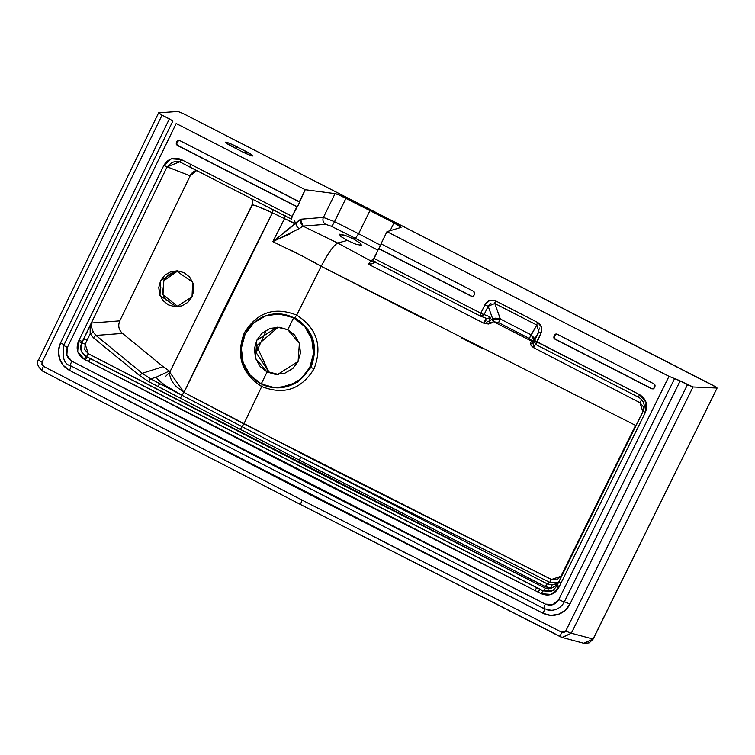 <?xml version="1.0" encoding="UTF-8"?>
<svg xmlns="http://www.w3.org/2000/svg" width="755" height="755" viewBox="0 0 755 755"><rect width="100%" height="100%" fill="white"/><g stroke="black" fill="none" stroke-linecap="round" stroke-linejoin="round"><path stroke-width="1.13" d="M486.711 322.111L489.523 320.818L489.929 316.798A3.086 2.982 110.9 0 1 486.211 318.308A3.086 2.982 -69.1 0 0 489.929 316.798L484.106 314.571L488.183 306.256L494.818 303.491A3.086 0.585 -62.8 0 1 495.648 300.886C491.024 299.178 487.437 300.509 484.889 304.878L488.183 306.256L484.889 304.878L489.476 300.584L495.648 300.886L537.673 322.451L541.543 327.113L540.976 333.219L536.73 341.883L639.523 394.61L646.063 402.339L645.336 412.523L558.653 587.805L551.15 594.421L541.269 593.713L311.485 476.716L88.599 361.522A3.086 0.576 -62.6 0 1 90.553 358.776L87.42 357.143A3.086 0.576 117.4 0 0 85.466 359.89L88.599 361.522L84.192 359.229L77.718 351.556L78.416 341.449L163.807 165.487L171.338 158.795L181.304 159.541L292.147 216.402L296.875 206.757L177.246 145.385L297.47 206.832L177.246 145.385L176.236 144.196L176.34 142.619L178.095 140.392L179.633 140.515L299.263 201.887L305.228 189.703L176.189 123.509L67.384 347.451L66.855 355.246L71.848 361.183L308.219 483.389L545.337 604.085L552.962 604.632L558.757 599.527L669.005 376.33L386.985 231.653L381.02 243.827L473.659 291.355L474.678 292.553L473.98 295.318L472.809 296.347L471.271 296.234L378.632 248.697L373.904 258.352L480.812 313.193L484.889 304.878L480.812 313.193L484.106 314.571A3.086 2.982 110.9 0 1 480.067 315.939L486.182 318.299M533.436 347.555L531.076 345.469L530.472 343.28L531.426 341.081L531.161 340.024L529.293 338.429L498.517 322.593L500.357 319.025L531.133 334.861L529.293 338.429L498.517 322.593L493.666 321.724A2.057 1.935 73.6 0 1 492.722 318.988L493.657 321.724L531.35 341.043L529.293 338.429L536.843 325.056A3.086 0.585 -62.8 0 1 537.673 322.451L495.648 300.886A3.086 0.585 117.2 0 0 494.818 303.491L536.843 325.056L538.853 331.86L540.976 333.219C542.798 328.68 541.694 325.084 537.673 322.451A3.086 0.585 117.2 0 0 536.843 325.056L531.133 334.861L500.357 319.025L494.818 303.491L536.843 325.056M81.134 350.594L81.7 342.808L85.164 344.148L84.787 349.593L88.278 353.718L316.402 471.639L545.214 588.136L548.413 588.881L551.584 588.06L545.44 586.663L299.235 460.088L148.744 381.652L139.76 375.707L148.744 381.652A3.086 0.576 -62.4 0 1 150.707 378.906L142.233 373.3A3.086 0.51 129.3 0 0 139.76 375.707L93.488 337.815L90.175 333.786L87.042 340.26L83.758 338.901L91.449 323.008L90.175 328.18L90.175 333.786L93.488 337.815A3.086 0.51 -50.7 0 1 95.961 335.418L93.393 332.313L90.175 333.786L85.164 344.148L88.278 353.718A3.086 0.576 -62.6 0 1 86.315 356.464L86.315 356.464C81.247 353.142 79.766 348.584 81.88 342.789C79.766 348.584 81.247 353.142 86.315 356.464L543.289 590.891L553.188 590.297L550.773 591.514L543.289 590.891A3.086 0.585 116.9 0 0 545.214 588.136L551.584 588.06L555.973 585.738L556.643 586.229L555.973 585.738A3.086 1.68 -119.1 0 1 556.492 583.841L555.973 585.738L558.455 582.567M42.091 362.202A5.143 0.491 -154.2 0 1 38.543 359.956A5.143 0.491 -154.2 0 1 38.647 359.909A5.143 0.491 25.8 0 0 38.543 359.956A5.143 0.491 25.8 0 0 42.091 362.202L162.07 115.138L158.635 112.825L178.01 111.476L183.616 113.778L713.72 385.73L717.099 388.042L593.043 639.051A5.143 0.5 26.4 0 0 593.194 639.004A5.143 0.5 -153.6 0 1 593.043 639.051L717.099 388.042L716.608 387.381L183.616 113.778L178.01 111.476L158.635 112.825L162.07 115.138L42.091 362.202L41.931 364.533L43.422 366.317L42.091 362.202M42.138 370.865A5.143 0.963 -62.5 0 1 43.422 366.317A5.143 0.963 117.5 0 0 42.138 370.865M339.108 234.597L344.818 235.258L353.359 238.863L360.078 243.082L361.098 245.29L355.85 244.195L347.385 240.439L340.59 236.362L339.542 234.22L344.818 235.258L353.359 238.863L355.378 238.325L358.634 233.739L380.558 245.252L358.634 233.739L355.378 238.325L331.303 226.264L325.679 224.31A5.143 4.879 85.4 0 1 323.423 217.412A5.143 4.879 -94.6 0 0 325.679 224.31L303.406 226.085A5.143 4.879 85.4 0 1 301.16 219.186A5.143 4.879 -94.6 0 0 303.406 226.085L302.878 226.075L300.584 219.233L323.423 217.412L335.069 193.629A10.277 0.991 -153.9 0 1 346.007 198.216L334.522 221.659L346.007 198.216L370.007 210.522L358.634 233.739L334.522 221.659L358.634 233.739L370.007 210.522L394.006 222.838A10.277 0.991 -153.9 0 1 401.075 227.368M653.151 388.9L651.65 388.768L554.802 339.08L553.792 337.891L554.481 335.126L555.652 334.097L557.19 334.21L654.038 383.899L655.057 385.088L654.944 386.664L653.188 388.882L651.65 388.768L554.802 339.08L651.933 388.683L555.397 339.155L554.387 337.966L555.076 335.201L553.896 336.324L556.246 334.172M534.313 342.213A3.086 3.086 -5.6 0 1 534.606 340.524L536.73 341.883A3.086 0.585 117.2 0 0 535.974 344.62L638.777 397.366A3.086 0.585 -62.8 0 1 639.523 394.61A3.086 0.585 117.2 0 0 638.758 397.356C643.949 400.697 645.44 405.284 643.241 411.135L558.851 581.812L560.937 583.209L645.336 412.523C648.205 404.935 646.271 398.961 639.523 394.61L534.606 340.524L534.313 342.175L535.984 344.629L540.976 333.219L538.853 331.86L533.983 340.25L532.294 341.241M531.076 345.469L530.472 343.28L531.378 341.052L534.03 340.156L533.181 341.892L534.059 340.099L533.945 337.721L531.133 334.861L534.059 340.099L531.35 341.043L493.666 321.724L490.618 323.404L484.125 323.272M558.219 582.511L549.659 582.35L551.471 579.491L560.889 576.291L561.427 576.575L560.889 576.291L556.841 579.859L551.471 579.491L320.28 463.211L183.965 392.402L221.725 313.599L272.451 212.806L284.512 218.676L272.829 241.675L301.991 255.832L321.205 266.307L296.687 315.128C274.452 306.36 256.993 312.296 244.299 332.927C235.739 355.671 241.543 373.546 261.711 386.532L243.874 423.885L261.711 386.532C283.946 395.299 301.405 389.363 314.099 368.733C322.659 345.988 316.855 328.114 296.687 315.128L321.205 266.307L423.234 318.572M534.219 341.26L535.974 344.62L638.768 397.356C643.93 400.678 645.412 405.275 643.213 411.154L645.336 412.523L643.213 411.154L556.539 586.465L558.653 587.805L559.257 586.588L557.143 585.21L559.257 586.588L560.937 583.209L558.823 581.831L556.492 583.841L552.084 584.993A3.086 0.651 88.5 0 0 551.584 588.06A3.086 0.651 -91.5 0 1 552.084 584.993L547.375 583.908L301.188 457.341A3.086 0.576 117.4 0 0 299.235 460.088L545.44 586.663A3.086 0.585 -63 0 1 547.375 583.908L301.188 457.341L549.659 582.35L547.375 583.908A3.086 0.585 117 0 0 545.44 586.663L551.584 588.06M90.175 328.18L90.175 333.786L93.393 332.313L91.544 327.302L91.449 323.008L119.79 320.866C117.818 325.698 118.724 329.878 122.508 333.408L163.146 366.685L142.233 373.3L95.961 335.418A3.086 0.51 129.3 0 0 93.488 337.815L139.76 375.707A3.086 0.51 -50.7 0 1 142.233 373.3L150.707 378.906L182.351 395.46L165.128 385.427L157.521 379.246L156.313 377.132L150.707 378.906A3.086 0.576 117.6 0 0 148.744 381.652L157.974 386.484A3.086 0.576 -62.4 0 1 159.937 383.748L150.707 378.906L156.313 377.132L169.337 371.016L163.146 366.685L142.233 373.3L95.961 335.418L122.508 333.408L163.146 366.685L169.337 371.016L156.313 377.132C159.654 382.219 168.167 388.24 181.861 395.205L183.965 392.402L243.874 423.885L242.034 426.66L159.937 383.748A3.086 0.576 117.6 0 0 157.974 386.484L180.388 398.206A3.086 0.576 -62.4 0 1 182.351 395.46A3.086 0.576 117.6 0 0 180.388 398.206L240.269 429.284L242.034 426.66L181.861 395.205L183.965 392.402L169.752 372.234L169.479 374.461L171.347 380.067L173.423 383.332L176.245 386.626L183.965 392.402L272.451 212.806L256.917 206.124L252.859 204.86L252.113 205.351C251.802 203.925 258.578 206.408 272.451 212.806L284.512 218.676L285.267 215.77L284.512 218.676L295.441 223.527M553.198 590.287L543.194 590.957L540.118 589.391A3.086 0.585 116.9 0 0 538.192 592.147L541.269 593.713A3.086 0.585 -63.1 0 1 543.194 590.957L86.145 356.483A3.086 0.576 117.4 0 0 84.192 359.229L85.466 359.89A3.086 0.576 -62.6 0 1 87.42 357.143L86.145 356.483C80.974 353.17 79.492 348.612 81.7 342.808L82.304 341.562L79.02 340.203L78.416 341.449L81.7 342.808L78.416 341.449C75.604 348.97 77.529 354.897 84.192 359.229A3.086 0.576 -62.6 0 1 86.145 356.483M533.53 346.064L533.634 347.687L639.985 402.717L642.854 411.777L560.889 576.291L635.568 425.386L636.078 425.65L321.205 266.307C327.84 253.529 333.314 245.762 337.627 243.016L347.385 240.439L340.59 236.362L339.542 234.22M461.258 337.834L481.369 347.98M279.303 387.843L297.857 382.143L310.89 367.43L314.099 368.733C301.405 389.363 283.946 395.299 261.711 386.532C241.543 373.546 235.739 355.671 244.299 332.927L245.441 333.559L244.299 332.927C256.993 312.296 274.452 306.36 296.687 315.128L294.761 317.751L293.648 317.751A37.014 36.183 89.6 0 1 312.73 359.002A37.014 36.183 89.6 0 1 278.18 387.853A37.014 36.183 89.6 0 1 261.23 383.927L274.839 387.759L288.854 385.975L301.122 378.831L309.786 367.44L313.523 353.51L311.777 339.184L304.793 326.622L293.648 317.751L287.797 329.699L294.676 335.088L299.376 343.393L300.471 352.915L298.102 361.447L292.846 368.478L284.729 373.281L275.415 374.395L267.081 371.979L261.23 383.927A37.014 36.183 89.6 0 1 242.147 342.685A37.014 36.183 89.6 0 1 276.698 313.835A37.014 36.183 89.6 0 1 293.648 317.751L278.302 313.825M390.156 230.7L394.006 222.838L390.156 230.7M473.98 295.318L474.565 294.12L473.659 291.355L381.02 243.827L386.985 231.653L669.005 376.33L674.583 378.632L669.005 376.33L558.757 599.527A5.143 0.5 26.4 0 0 564.325 601.848L674.583 378.632L676.669 379.303L680.161 380.926L569.893 604.17A20.564 20.102 89.6 0 1 543.053 613.287A5.143 0.972 116.9 0 0 544.383 608.804A5.143 0.972 -63.1 0 1 543.053 613.287L305.898 492.562L69.469 370.337L63.335 365.411L59.494 358.474L58.512 350.565L60.551 342.874L169.375 118.884L172.895 121.178M295.724 223.404L300.584 219.233L302.878 226.066L299.207 228.614A5.143 3.945 47.5 0 1 295.998 223.291L295.318 223.159L300.584 219.233L323.423 217.412L334.522 221.659A5.143 0.972 -63.4 0 1 331.303 226.264A5.143 0.972 116.6 0 0 334.522 221.659M300.952 504.727L562.079 637.409L571.337 633.2L693.014 386.975L680.161 380.926L687.465 384.673L565.806 630.878L687.465 384.673L693.014 386.975L717.099 388.042L693.014 386.975L571.337 633.2A5.143 0.5 -153.6 0 1 565.806 630.878A5.143 0.5 26.4 0 0 571.337 633.2L593.043 639.051L571.337 633.2L562.428 637.494M562.069 637.409L560.54 636.824A5.143 0.972 -63.1 0 1 561.777 632.246L302.17 500.15A5.143 0.972 117.2 0 0 300.905 504.717A5.143 0.972 -62.8 0 1 302.17 500.15L43.422 366.317L302.17 500.15L561.777 632.246L564.06 632.407L565.806 630.878L561.777 632.246A5.143 0.972 116.9 0 0 560.54 636.824L300.915 504.717L42.138 370.875C37.382 365.92 36.183 362.287 38.543 359.956L158.635 112.825M378.906 248.621L381.209 243.931L378.906 248.621L471.554 296.149L378.906 248.621M386.985 231.653L400.971 227.444L386.985 231.653M480.359 316.071L372.942 260.985L480.057 315.93A3.086 0.585 -62.8 0 1 480.812 313.193L373.904 258.352L372.942 260.985L378.632 248.697L471.271 296.234L473.036 296.281M473.895 295.479L472.932 296.3M245.856 151.349A10.277 0.991 -153.9 0 1 252.925 155.87A10.277 0.991 -153.9 0 1 241.515 151.377L232.531 146.763A10.277 0.991 -153.9 0 1 225.462 142.242A10.277 0.991 -153.9 0 1 236.872 146.734L235.985 148.546L236.872 146.734L251.575 154.615L252.67 155.974L248.499 154.633L241.515 151.377L226.811 143.507L225.717 142.138L229.879 143.478L245.856 151.349L245.007 153.086L245.856 151.349M534.03 340.156L538.853 331.86L533.002 342.515A2.057 1.793 24.2 0 1 530.472 343.28A2.057 1.793 -155.8 0 0 533.002 342.515L533.634 347.687L535.899 343.714M551.008 610.285A15.421 15.072 -90.4 0 0 564.325 601.848A5.143 0.5 -153.6 0 1 558.757 599.527C555.491 604.783 551.018 606.303 545.337 604.085L71.848 361.183C66.714 357.842 65.223 353.264 67.384 347.451A5.143 0.491 -154.2 0 1 63.845 345.205A5.143 0.491 -154.2 0 1 63.967 345.158A5.143 0.491 25.8 0 0 63.845 345.205C61.91 357.464 64.147 364.316 70.564 365.731A5.143 0.963 -62.5 0 1 71.848 361.183A5.143 0.963 117.5 0 0 70.555 365.731A5.143 0.963 117.5 0 0 70.659 365.76A5.143 0.963 -62.5 0 1 70.555 365.731L544.1 608.672L551.008 610.276A15.421 15.072 -90.4 0 1 546.837 609.729A15.421 15.072 -90.4 0 0 564.325 601.848A5.143 0.5 -153.6 0 1 569.893 604.17L565.08 610.446L558.304 614.381L550.574 615.372L543.053 613.287L69.469 370.337A5.143 0.963 117.5 0 0 70.762 365.779A5.143 0.963 -62.5 0 1 69.469 370.337A20.564 20.102 89.6 0 1 60.551 342.874L169.375 118.884L162.07 115.138L172.234 120.517L172.782 121.196L63.845 345.205A5.143 0.491 25.8 0 0 67.384 347.451L176.189 123.509L305.228 189.703L297.47 206.832L177.831 145.46L176.821 144.271L176.934 142.695L178.68 140.477M278.189 327.208L256.587 345.856L268.827 371.97L267.081 371.979L277.595 374.489L298.102 361.447L299.376 343.393L287.797 329.699L277.283 327.198L256.775 340.241L255.501 358.295L267.081 371.979L268.827 371.97L256.134 352.585L265.845 331.52M179.954 162.004A10.277 9.89 -68.7 0 0 167.77 167.119L189.986 175.792A10.277 9.89 111.3 0 1 196.508 170.47A10.277 9.89 -68.7 0 0 189.986 175.792L163.807 165.487L79.02 340.203L82.304 341.562L167.091 166.855L179.633 161.872L180.511 162.259M195.97 170.715L190.175 175.868L196.611 170.526M64.1 345.111A5.143 0.491 25.8 0 0 60.551 342.874A5.143 0.491 -154.2 0 1 64.1 345.111M584.946 643.486L589.315 642.798L593.194 639.013L717.099 388.042M555.397 339.155L554.802 339.08L553.896 336.324L554.491 336.4M162.023 287.476L162.872 294.45L166.27 300.547M174.018 271.696L168.054 275.169L163.844 280.709L162.976 294.733L178.057 306.7M272.451 212.806L273.253 209.607L272.451 212.806M535.437 343.94L533.653 347.696L639.985 402.717L641.665 399.612L639.985 402.717L643.458 406.851L642.854 411.777M42.186 370.884L298.659 503.547M361.428 245.12L360.078 243.082L353.359 238.863L355.378 238.325L331.303 226.264L325.679 224.31L302.972 226.123L337.627 243.016C333.314 245.762 327.84 253.529 321.205 266.307L317.638 264.156M261.711 386.532L262.334 383.918L261.711 386.532M489.523 320.818L492.722 318.988L488.183 306.256L484.106 314.571L489.929 316.798L490.278 318.072L489.523 320.818L490.618 323.404A2.057 1.727 51.7 0 1 489.523 320.818L492.722 318.988A2.057 1.935 -106.4 0 0 493.657 321.724L488.476 324.008L484.002 323.31L368.431 264.241L372.602 263.618L375.112 261.598M555.076 335.201L557.19 334.21L654.038 383.899L654.944 386.664L654.359 387.853M380.605 540.24L410.626 555.548L380.605 540.24M557.143 334.087L556.548 334.003L557.19 334.21M536.965 587.796L90.553 358.776A3.086 0.576 117.4 0 0 88.599 361.522L535.04 590.552A3.086 0.585 -63.1 0 1 536.965 587.796A3.086 0.585 116.9 0 0 535.04 590.552L538.192 592.147A3.086 0.585 -63.1 0 1 540.118 589.391L536.965 587.796M310.89 367.43C318.827 346.347 313.448 329.784 294.761 317.751L296.687 315.128C316.855 328.114 322.659 345.988 314.099 368.733L310.89 367.43C318.827 346.347 313.448 329.784 294.761 317.751M545.214 588.136A3.086 0.585 -63.1 0 1 543.289 590.891L86.315 356.464A3.086 0.576 117.4 0 0 88.278 353.718L545.214 588.136M654.274 388.023L653.311 388.844M290.194 233.823L273.225 241.27L295.998 223.291L295.318 223.159L294.554 220.403L295.318 223.159M545.337 604.085A5.143 0.972 116.9 0 0 544.091 608.662A5.143 0.972 116.9 0 0 544.195 608.69A5.143 0.972 -63.1 0 1 544.091 608.662A5.143 0.972 -63.1 0 1 545.337 604.085M192.034 296.866L176.425 306.794L159.975 295.469L160.588 280.728L176.189 270.809L192.638 282.125L192.034 296.866L193.846 290.099L192.997 283.125L189.609 277.028L184.192 272.715L177.567 270.847L170.762 271.725L164.798 275.188L160.588 280.728L158.767 287.504L159.616 294.469L163.014 300.575L168.431 304.878L175.047 306.747L181.851 305.879L187.816 302.406L192.034 296.866M177.821 270.875L163.844 280.709M486.211 318.308A3.086 2.982 110.9 0 1 485.89 318.166L485.918 320.394L484.002 323.31L368.431 264.241L370.828 260.928L337.627 243.016L302.878 226.075L297.602 229.841M485.89 318.166L484.002 323.31M377.915 250.16L355.378 238.325L377.915 250.169M539.287 328L539.457 329.095M291.581 219.243L190.034 167.148A3.086 0.585 -62.8 0 1 190.77 164.392L181.304 159.541C173.867 156.606 168.035 158.588 163.807 165.487L167.77 167.119A10.277 9.89 111.3 0 1 179.322 161.806M179.633 161.872L180.549 162.278A3.086 0.585 -62.8 0 1 181.304 159.541A3.086 0.585 117.2 0 0 180.549 162.278L291.628 219.261L292.147 216.402L291.628 219.261M119.79 320.866L190.175 175.868L119.79 320.866L91.449 323.008L83.758 338.901L87.042 340.26L85.164 344.148L81.88 342.789L83.758 338.901L81.7 342.808L167.091 166.855M268.827 371.97L278.472 374.471M538.853 331.86L534.606 340.524L534.521 339.608L534.229 341.298M177.831 145.46L177.246 145.385L176.34 142.619L177.519 141.506L176.925 141.421L179.633 140.515L299.848 201.963L292.147 216.402L190.77 164.392A3.086 0.585 117.2 0 0 190.015 167.138L180.549 162.278M323.423 217.412L335.069 193.629L305.228 189.703L335.069 193.629L339.363 195.101L394.006 222.838L400.971 227.444M261.23 383.927L267.081 371.979L260.201 366.59L255.501 358.295L254.416 348.763L256.775 340.241L262.042 333.2L270.148 328.397L279.463 327.283L287.797 329.699L293.648 317.751L280.039 313.92L266.034 315.713L253.765 322.847L245.092 334.248L241.355 348.178L243.11 362.504L250.084 375.065L261.23 383.927M242.034 426.66L240.269 429.284L299.235 460.088A3.086 0.576 -62.6 0 1 301.188 457.341L242.034 426.66L243.874 423.885L551.471 579.491L549.659 582.35L301.188 457.341L242.034 426.66M295.998 223.291A5.143 3.945 -132.5 0 0 299.207 228.614L272.829 241.675L284.512 218.676M291.515 250.49L296.507 253.038M297.715 253.746L301.707 255.709M306.37 258.333L308.918 259.531M312.457 261.221L316.383 263.419M252.113 205.351L245.837 217.959M122.508 333.408L95.961 335.418L93.393 332.313L91.544 327.311M251.708 198.782L252.595 201.255L252 204.945L169.762 372.215M557.388 583.256L552.084 584.993L547.375 583.908L549.659 582.35M674.583 378.632L680.161 380.926L569.893 604.17A5.143 0.5 26.4 0 0 564.325 601.848L674.583 378.632M179.577 140.392L178.982 140.307L179.633 140.515M493.666 321.724L492.76 318.959L500.357 319.025L498.517 322.593L493.666 321.724M273.282 241.373L294.827 223.763L288.486 220.686M370.96 260.739A5.143 5.04 -122 0 0 373.527 261.287A5.143 5.04 58 0 1 370.96 260.739L373.527 259.135L370.96 260.739M371.224 264.033L368.431 264.241L370.828 260.928L337.627 243.016L347.385 240.439L355.85 244.195L361.098 245.29M370.828 260.928L373.725 261.381M374.367 262.608L372.602 263.618M584.134 643.354L593.043 639.051L583.775 643.269L582.284 642.694M177.519 141.506L176.925 141.421L176.34 142.619L176.934 142.695M484.106 314.571L480.812 313.193L480.067 315.939L484.106 314.571M534.521 339.608L533.002 342.515M494.818 303.491L500.357 319.025L495.752 318.11L492.722 318.988L488.183 306.256L490.882 303.397M541.269 593.713C548.63 596.592 554.415 594.629 558.653 587.805L556.539 586.437L553.094 590.363L543.194 590.957A3.086 0.585 116.9 0 0 541.269 593.713M278.302 313.816L277.198 313.825M558.879 581.718L557.039 583.511M558.823 581.831L556.539 586.427L553.094 590.363M550.98 610.295L547.601 609.917M278.793 387.853L277.68 387.853M169.752 372.234L165.873 376.141M562.097 637.418L583.794 643.279"/></g></svg>

